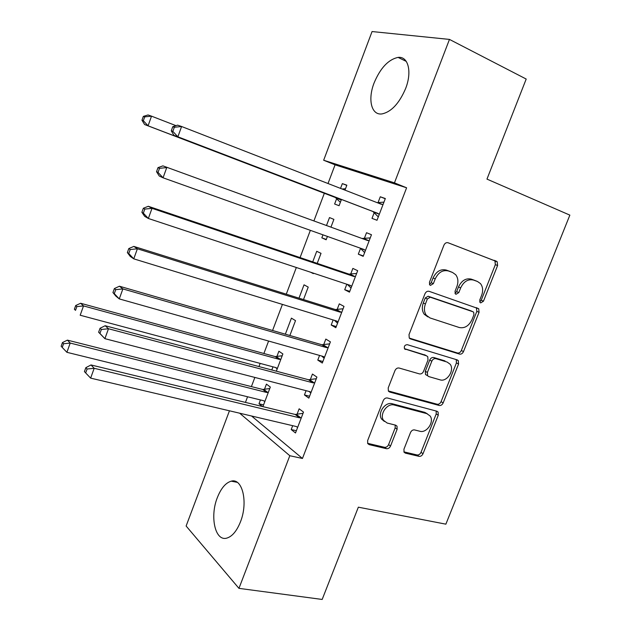 <?xml version="1.0" encoding="UTF-8"?>
<svg xmlns="http://www.w3.org/2000/svg" width="631" height="631" viewBox="0 0 631 631"><rect width="100%" height="100%" fill="white"/><g stroke="black" fill="none" stroke-linecap="round" stroke-linejoin="round"><path stroke-width="0.95" d="M480.696 302.912L483.449 301.208L497.599 265.509L497.181 261.731L448.065 242.754C446.298 242.328 444.918 243.14 443.924 245.199L429.451 282.278L429.687 284.841L430.452 285.393L433.355 283.642L435.224 278.878C438.403 272.332 442.796 269.689 448.404 270.959L452.514 272.45L455.692 274.698C458.138 277.955 458.54 281.899 456.891 286.553L455.046 291.246L455.282 293.794L456 294.298L458.824 292.571L460.669 287.886C463.801 281.45 468.084 278.847 473.51 280.061L477.486 281.497L480.443 283.564C482.889 286.742 483.283 290.654 481.627 295.308L479.797 299.922L480.033 302.446L480.696 302.912M479.71 301.886L481.24 300.246L495.343 264.649L494.925 260.879L447.884 242.698M429.451 284.455L431.218 282.704L433.079 277.948L435.224 278.878M454.998 293.312L456.647 291.617L458.485 286.947L460.669 287.886M217.348 497.583C221.063 488.228 225.693 482.762 231.254 481.169C242.375 477.714 248.354 502.315 240.45 521.876C236.728 531.128 232.153 536.547 226.742 538.125C215.076 541.579 209.689 516.466 217.348 497.583M374.096 82.937C380.39 67.982 388.38 59.472 398.082 57.405C408.218 56.049 412.28 71.745 405.607 88.569C399.186 103.5 391.283 111.947 381.881 113.935C371.32 115.378 367.597 99.422 374.096 82.937M403.943 449.201L404.045 452.167L405.378 453.137L419.047 456.347C420.751 456.528 422.076 455.653 423.015 453.721L438.277 415.214L438.111 412.075L436.912 411.223L387.41 397.987C385.604 397.735 384.216 398.618 383.238 400.63L367.636 440.588L367.731 443.554L369.182 444.634L386.44 448.688C388.215 448.886 389.579 447.994 390.542 446.022L397.144 429.214L397.017 426.162L395.669 425.176L387.189 423.046L383.482 420.317C379.223 414.259 387.339 402.744 394.249 405.039L426.856 413.644L430.145 415.995C434.522 421.737 426.698 433.41 419.891 431.265L414.535 429.924C412.808 429.703 411.467 430.579 410.505 432.543L403.943 449.201M251.564 416.01L302.454 458.469L406.609 187.793L394.454 182.856L323.664 160.242L372.061 31.55L449.461 39.414L394.454 182.856M302.454 458.469L289.81 455.724L238.952 588.36L186.121 526.017L229.447 410.805M449.461 39.414L526.199 79.049L486.966 179.109L569.856 215.124L445.872 524.164L358.345 507.182L322.173 599.45L238.952 588.36M459.534 354.101C461.214 354.393 462.531 353.565 463.485 351.601L479.047 312.329L478.724 308.756L429.088 291.317C427.313 290.946 425.933 291.782 424.939 293.825L409.014 334.604L409.259 338.019L410.489 338.918L459.534 354.101L457.404 352.989C459.076 353.289 460.385 352.453 461.34 350.497L476.855 311.335L476.373 307.605M458.563 364.024L443.151 402.909C442.205 404.857 440.88 405.709 439.192 405.473L389.737 392.048L388.38 391.046L388.223 387.868L394.951 370.634C395.937 368.607 397.325 367.739 399.115 368.031L419.481 373.907C421.232 374.183 422.589 373.323 423.559 371.336L427.992 360.049L427.763 356.704L426.58 355.852L404.542 348.825C403.879 346.277 404.802 344.897 407.303 344.668L457.238 359.907L458.319 360.68L458.563 364.024L456.434 362.888L441.077 401.671L443.151 402.909M306.074 390.676L304.45 394.935L308.851 398.129L316.912 377.101L312.44 374.057L310.278 379.696M276.339 371.186L282.877 353.944L278.894 351.23L276.867 356.57M272.986 366.832L271.795 369.979M333.136 319.949L331.204 325.02L335.834 327.71L343.998 306.398L339.297 303.858L337.112 309.576M303.495 299.567L308.22 287.089L304.032 284.826L298.991 298.155M360.522 248.385L358.313 254.159L363.188 256.336L371.462 234.732L366.524 232.713L364.3 238.51M331.023 226.947L333.894 219.375L329.5 217.569L326.558 225.33M322.962 234.835L321.826 237.84L326.29 239.425M327.426 236.428L326.156 239.78L321.826 237.84M406.609 187.793L335.069 164.833L328.017 183.518M324.334 193.283L313.97 220.755M310.357 230.339L300.072 257.59M296.333 267.505L286.277 294.172M282.412 304.402L272.568 330.494M268.593 341.048L263.892 353.494M260.161 363.393L258.962 366.572M254.861 377.441L251.398 386.606M247.565 396.773L245.443 402.404M344.983 190.12L346.853 185.183L342.349 183.621L340.543 188.393M336.709 198.52L334.627 204.018L339.076 205.698L334.627 204.018M341.442 199.459L339.068 205.722M374.238 212.552L372.006 218.365L376.999 220.282L385.336 198.536L380.272 196.777L378.04 202.614M317.212 263.379L321.021 253.339L316.723 251.304L312.724 261.865M313.497 273.184L313.331 273.617L310.673 272.253M346.813 284.226L344.715 289.708L349.464 292.145L357.682 270.691L352.863 268.412L350.662 274.162M289.874 335.503L295.513 320.627L291.419 318.134L285.346 334.193M319.562 355.434L317.779 360.096L322.299 363.038L330.407 341.868L325.825 339.076L323.648 344.755M262.906 406.64L270.328 387.055L266.44 384.121L264.428 389.43M260.453 399.944L259.002 403.761L263.577 404.873M262.464 406.53L259.002 403.761M292.681 425.688L291.206 429.545L295.497 432.976L303.503 412.098L299.141 408.801L296.996 414.409M383.096 419.591L381.684 419.236M239.662 413.202L289.81 455.724M335.069 164.833L323.664 160.242M342.349 183.621L346.79 185.364M372.006 218.365L377.007 220.258M380.272 196.777L385.257 198.741M358.313 254.159L363.338 255.934M344.715 289.708L349.763 291.364M331.204 325.02L336.276 326.558M317.779 360.096L322.883 361.516M304.45 394.935L309.576 396.244M291.206 429.545L296.357 430.744M475.837 280.819L477.486 281.497M458.485 286.947C461.616 280.535 465.883 277.932 471.302 279.147L475.269 280.582M450.944 271.803L452.514 272.45M433.079 277.948C436.25 271.417 440.635 268.79 446.235 270.06L450.337 271.543M409.314 338.09L457.404 352.989M473.928 314.759L473.7 312.266L473.013 311.785L430.263 297.209L427.368 298.968L425.412 303.976C423.851 308.362 424.166 312.14 426.343 315.295L429.995 317.937L459.305 327.528C464.708 328.562 468.943 325.919 472.004 319.609L473.928 314.759M471.097 310.909L473.013 311.785M427.889 316.904L424.237 314.27C422.06 311.115 421.745 307.352 423.298 302.975L425.255 297.982L428.141 296.231L470.829 310.791M388.325 390.952L437.125 404.226C438.813 404.463 440.13 403.611 441.077 401.671M425.302 355.158L404.439 348.659M440.059 379.838C447.016 382.315 454.912 369.947 450.084 364.166L447.095 362.044L435.855 358.653C434.128 358.361 432.779 359.205 431.817 361.192L427.384 372.448L427.589 375.721L428.788 376.589L440.059 379.838M427.337 375.579L425.523 374.538L425.318 371.273L429.727 360.049C430.697 358.069 432.038 357.225 433.765 357.517L444.989 360.908M456.434 362.888L456.237 359.599M427.329 413.794L424.813 412.366L426.856 413.644M384.35 421.429L381.526 418.992C377.267 412.942 385.36 401.466 392.253 403.753L424.813 412.366M367.605 443.317L384.492 447.292C386.267 447.489 387.631 446.606 388.586 444.634L395.164 427.873L395.164 425.049M403.879 451.859L417.052 454.959C418.747 455.14 420.072 454.273 421.011 452.34L436.218 413.936L436.187 411.026M175.986 125.664L151.527 116.159L148.072 125.814L144.609 124.536L335.376 197.503L340.354 202.33M345.504 188.74L342.089 189M143.347 120.726L144.728 116.869L143.347 116.38L141.967 120.229L143.347 120.726L148.072 125.814L339.833 199.167L341.166 200.193M143.347 116.38L148.04 114.96L151.527 116.159L144.728 116.869M144.609 124.536L141.967 120.229M172.76 126.705L171.277 130.814L172.847 131.382L174.337 127.265L172.76 126.705L177.619 125.135L181.602 126.508L381.345 204.286L383.08 204.412M174.337 127.265L181.602 126.508L177.879 136.809L173.935 135.349L372.866 211.488L378.3 216.89M379.247 214.43L377.866 213.357L177.879 136.809L172.847 131.382M377.18 202.661L383.956 202.125M171.277 130.814L173.935 135.349M367.479 240.474L162.908 165.866L367.479 240.474L369.23 240.569M159.517 168.327L166.75 167.578L163.058 177.8L159.249 176.002L156.527 171.711L158.042 172.413L159.517 168.327L157.995 167.641L156.527 171.711M365.412 250.515L364.032 249.49L163.058 177.8L158.042 172.413M362.565 238.415L370.239 237.919M364.623 252.581L360.309 248.157M162.908 165.866L157.995 167.641M353.715 276.425L348.919 274.099L148.317 206.29L152.016 208.333L353.715 276.425L355.466 276.488M144.807 209.082L152.016 208.333L148.348 218.476L144.68 216.346L141.888 212.3L143.347 213.136L144.807 209.082L143.347 208.254L141.888 212.3M351.68 286.364L350.284 285.378L148.348 218.476L143.347 213.136M348.919 274.099L356.618 273.468M351.041 288.036L347.342 284.4M148.317 206.29L143.347 208.254M340.038 312.132L335.361 309.545L133.827 246.405L137.392 248.78L340.038 312.132L341.797 312.156M130.215 249.521L137.392 248.78L133.756 258.844L130.223 256.391L127.359 252.574L128.763 253.544L130.215 249.521L128.803 248.559L127.359 252.574M338.035 321.968L336.631 321.021L133.756 258.844L128.763 253.544M335.361 309.545L343.09 308.788M337.546 323.253L334.485 320.359M133.827 246.405L128.803 248.559M326.456 347.594L321.889 344.755L119.448 286.222L122.879 288.919L326.456 347.594L328.215 347.586M115.733 289.653L122.879 288.919L119.275 298.905L115.875 296.128L112.941 292.547L114.29 293.652L115.733 289.653L114.377 288.564L112.941 292.547M324.484 357.335L323.072 356.42L119.275 298.905L114.29 293.652M321.889 344.755L329.642 343.863M324.137 358.234L321.723 356.042M119.448 286.222L114.377 288.564M275.558 367.518L277.198 368.938M282.191 355.766L275.179 356.586L80.626 303.259L83.521 305.917L80.184 315.232L275.992 367.636L277.372 368.48M280.842 359.323L279.139 359.339L83.521 305.917L76.848 306.603L75.704 305.53L74.371 309.245L75.515 310.326L76.848 306.603M75.515 310.326L74.371 309.245M75.704 305.53L80.626 303.259M312.96 382.82L308.512 379.736L105.18 325.73L108.485 328.751L312.96 382.82L314.735 382.78M101.354 329.485L108.485 328.751L104.896 338.666L98.625 332.221L99.927 333.444L101.354 329.485L100.053 328.262L98.625 332.221M311.02 392.466L309.6 391.591L104.896 338.666L99.927 333.444M308.512 379.736L316.297 378.71M310.823 392.987L309.056 391.449M105.18 325.73L100.053 328.262M263.797 400.788L264.799 401.631M269.76 388.546L262.733 389.469L67.422 340.133L70.215 343.067L66.902 352.311L263.474 400.685L264.854 401.497M268.301 392.395L266.597 392.443L70.215 343.067L63.557 343.745L62.461 342.562L61.144 346.253L62.232 347.444L63.557 343.745M66.902 352.311L62.232 347.444M62.461 342.562L67.422 340.133M299.559 417.809L295.229 414.472L91.014 364.955L94.185 368.291L299.559 417.809L301.334 417.738M87.094 369.009L85.84 367.668L84.428 371.588L85.674 372.945L87.094 369.009L94.185 368.291L90.635 378.127L296.223 426.517L297.651 427.353M295.229 414.472L303.03 413.321M297.595 427.502L296.523 426.611M91.014 364.955L85.84 367.668M85.674 372.945L90.635 378.127M481.24 300.246L483.449 301.208M431.218 282.704L433.355 283.642M456.647 291.617L458.824 292.571M471.302 279.147L473.51 280.061M446.235 270.06L448.404 270.959M494.081 260.303L496.345 261.155M495.343 264.649L497.599 265.509M409.708 338.5L410.489 338.918M476.855 311.335L479.047 312.329M461.34 350.497L463.485 351.601M428.141 296.231L430.263 297.209M425.255 297.982L427.368 298.968M423.298 302.975L425.412 303.976M437.125 404.226L439.192 405.473M388.593 391.323L389.737 392.048M424.497 354.717L426.58 355.852M404.818 349.14L405.425 349.471M433.765 357.517L435.855 358.653M429.727 360.049L431.817 361.192M425.318 371.273L427.384 372.448M392.253 403.753L394.249 405.039M395.164 427.873L397.144 429.214M388.586 444.634L390.542 446.022M384.492 447.292L386.44 448.688M367.747 443.585L369.182 444.634M436.218 413.936L438.277 415.214M421.011 452.34L423.015 453.721M417.052 454.959L419.047 456.347M404.077 452.214L405.378 453.137M335.376 197.503L339.833 199.167M336.362 198.158L340.819 199.822M495.477 261.833L495.824 260.958M378.884 214.043L373.883 212.174M377.866 213.357L372.866 211.488M382.56 204.452L377.519 202.654M365.057 250.152L361.35 248.535M368.701 240.624L363.787 238.557M351.317 286.009L349.606 285.149M354.938 276.552L350.142 274.225M337.672 321.621L336.575 321.005M341.268 312.227L336.583 309.647M324.113 357.004L323.387 356.531M327.694 347.665L323.127 344.834M276.362 356.649L280.338 359.402M275.179 356.586L279.139 359.339M310.649 392.143L310.247 391.851M314.206 382.867L309.75 379.783M263.924 389.516L267.796 392.482M262.733 389.469L266.597 392.443M300.806 417.832L296.467 414.504M231.254 481.169L237.224 482.336M398.082 57.405L406.269 61.404M494.925 260.879L497.181 261.731M476.523 307.77L478.724 308.756M424.237 314.27L426.343 315.295M425.523 374.538L427.589 375.721M456.379 359.646L458.319 360.68M381.526 418.992L383.482 420.317M395.487 425.136L397.017 426.162M436.581 411.136L438.111 412.075"/></g></svg>
